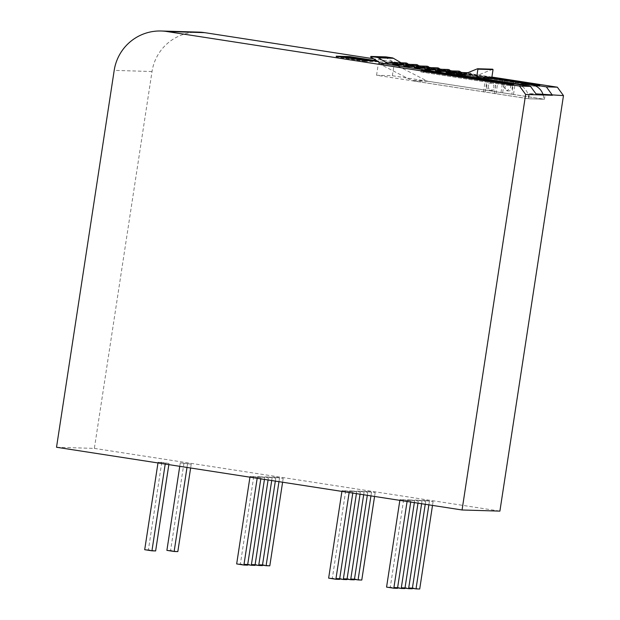 <?xml version="1.0" encoding="UTF-8"?>
<svg xmlns="http://www.w3.org/2000/svg" width="620" height="620" viewBox="0 0 620 620"><rect width="100%" height="100%" fill="white"/><g stroke="black" fill="none" stroke-linecap="round" stroke-linejoin="round"><path stroke-width="0.46" stroke-dasharray="3.1 2.33" d="M513.74 81.863L511.849 94.217L392.367 75.733L376.557 75.26L528.635 98.781L529.418 93.682L535.982 93.876M529.418 93.682L536.657 94.798M199.043 32.132A46.461 46.159 -88.3 0 0 152.024 71.517L94.356 448.392L56.521 447.26M94.356 448.392L499.898 511.113M491.9 77.066L462.675 72.548M460.861 72.269L452.104 70.913M450.283 70.633L441.525 69.277M439.712 68.998L430.954 67.642M429.141 67.363L420.383 66.007M418.57 65.728L409.812 64.371M407.991 64.093L373.434 58.745M511.849 94.217L544.438 99.254L545.22 94.155M528.635 98.781L544.438 99.254M496.046 93.744L497.945 81.352M379.231 62.891L394.258 63.341L492.482 78.531M447.136 71.246L492.063 78.198L447.136 71.246L453.026 71.424L452.802 72.881L446.911 72.703L533.812 86.141L534.037 84.684L533.812 86.141L539.702 86.32L452.802 72.881L539.702 86.32L533.812 86.141L446.911 72.703L452.802 72.881L453.026 71.424L491.846 77.43L453.026 71.424L447.136 71.246L446.911 72.703L447.136 71.246M377.317 61.031L378.603 61.07L376.945 60.814M513.531 94.263L515.429 81.871M494.365 93.69L496.264 81.298M483.499 92.008L485.398 79.616M485.181 92.062L487.049 79.871M376.557 75.26L378.456 62.868M392.367 75.733L394.258 63.341M500.991 92.535L502.882 80.181M502.673 92.581L504.533 80.437M539.927 84.862L539.702 86.32L539.927 84.862M507.974 83.909L507.749 85.366L420.848 71.928L426.738 72.098L426.963 70.641L426.738 72.098L513.639 85.544L507.749 85.366L420.848 71.928L426.738 72.098L513.639 85.544L507.749 85.366L507.974 83.909M421.073 70.471L420.848 71.928L421.073 70.471M513.864 84.08L513.639 85.544L513.864 84.08M365.149 60.667L365.033 61.395L378.487 61.798L372.62 60.892M378.603 61.07L378.487 61.798M336.179 56.188L336.071 56.916L365.033 61.395M342.054 57.094L336.071 56.916M425.855 500.402L422.15 500.293L408.766 587.768L412.471 587.876L425.855 500.402L433.093 501.526L422.15 500.293M412.378 588.326L408.766 587.768M429.396 501.417L428.87 504.843M433.093 501.526L432.504 505.409M419.709 589L412.471 587.876M367.916 491.443L364.219 491.335L350.835 578.809L354.531 578.917L367.916 491.443L375.162 492.567L364.219 491.335M354.446 579.367L350.835 578.809M371.465 492.45L370.938 495.884M375.162 492.567L374.565 496.45M361.778 580.041L354.531 578.917M275.947 477.222L272.25 477.113L258.865 564.587L262.562 564.696L275.947 477.222L283.193 478.346L272.25 477.113M262.477 565.146L258.865 564.587M279.488 478.229L278.969 481.663M283.193 478.346L282.596 482.228M269.808 565.82L262.562 564.696M180.281 462.884L191.224 464.117L180.281 462.884L179.754 466.318M183.977 463L170.593 550.475L166.896 550.366M187.519 464.008L187 467.441M191.224 464.117L190.627 467.999M177.832 551.591L170.593 550.475M418.454 500.185L414.757 500.069L401.373 587.551L405.069 587.659L418.454 500.185L425.7 501.301L414.757 500.069M404.984 588.109L401.373 587.551M421.995 501.193L421.608 503.719M425.7 501.301L425.243 504.285M412.308 588.775L405.069 587.659M360.522 491.226L356.818 491.11L343.433 578.592L347.138 578.7L360.522 491.226L367.761 492.342L356.818 491.11M347.045 579.15L343.433 578.592M364.064 492.233L363.676 494.76M367.761 492.342L367.303 495.326M354.377 579.816L347.138 578.7M268.553 476.997L264.849 476.889L251.464 564.363L255.161 564.479L268.553 476.997L275.792 478.121L264.849 476.889M255.076 564.921L251.464 564.363M272.095 478.012L271.707 480.539M275.792 478.121L275.334 481.104M262.407 565.595L255.161 564.479M411.052 499.96L407.356 499.852L393.971 587.326L397.668 587.435L411.052 499.96L418.299 501.084L407.356 499.852M397.583 587.884L393.971 587.326M414.594 500.968L414.346 502.603M418.299 501.084L417.981 503.161M404.914 588.558L397.668 587.435M353.121 491.001L349.424 490.893L336.04 578.367L339.737 578.476L353.121 491.001L360.367 492.125L349.424 490.893M339.651 578.925L336.04 578.367M356.663 492.009L356.415 493.644M360.367 492.125L360.042 494.202M346.975 579.599L339.737 578.476M261.152 476.78L257.455 476.671L244.063 564.146L247.767 564.254L261.152 476.78L268.39 477.896L257.455 476.671M247.674 564.704L244.063 564.146M264.694 477.788L264.446 479.415M268.39 477.896L268.072 479.981M255.006 565.378L247.767 564.254M399.954 499.627L410.897 500.859L403.659 499.743L399.954 499.627L399.846 500.356M403.659 499.743L390.274 587.218L386.57 587.109M407.2 500.751L407.084 501.479M410.897 500.859L410.719 502.037M397.513 588.333L390.274 587.218M342.023 490.668L352.966 491.9L345.72 490.784L342.023 490.668L341.915 491.396M345.72 490.784L332.336 578.259L328.639 578.142M349.262 491.792L349.153 492.52M352.966 491.9L352.788 493.078M339.582 579.375L332.336 578.259M250.054 476.447L260.997 477.679L253.751 476.555L250.054 476.447L249.945 477.175M253.751 476.555L240.366 564.037L236.669 563.921M257.292 477.571L257.184 478.291M260.997 477.679L260.811 478.857M247.613 565.153L240.366 564.037M158.084 462.225L169.028 463.458L161.781 462.334L158.084 462.225L157.976 462.954M161.781 462.334L148.397 549.808L144.7 549.7M165.323 463.341L165.215 464.07M169.028 463.458L168.842 464.636M155.636 550.932L148.397 549.808M512.337 87.777A3.689 3.666 -88.3 0 0 508.826 83.529A3.689 3.666 -88.3 0 0 505.091 86.66A3.689 3.666 -88.3 0 0 508.601 90.907A3.689 3.666 -88.3 0 0 512.337 87.777M510.655 87.73A3.689 3.666 -88.3 0 0 507.144 83.483A3.689 3.666 -88.3 0 0 503.409 86.606L506.92 90.846L510.655 87.73M385.942 56.885L385.795 57.575L393.824 62.294A1.108 1.101 -88.3 0 1 394.359 63.38A1.108 1.101 -88.3 0 0 394.956 64.496L426.955 80.941A3.689 3.666 -88.3 0 0 428.064 81.298L543.794 99.192A14.748 14.655 -88.3 0 0 542.895 94.085M405.635 62.93A3.193 3.17 -88.3 0 0 403.667 63.542A1.108 1.101 -88.3 0 1 402.465 63.604L401.086 62.791M416.214 64.565A3.193 3.17 -88.3 0 0 414.067 65.317A1.108 1.101 -88.3 0 1 413.191 65.565L408.983 64.914A1.108 1.101 -88.3 0 1 408.224 64.418A3.193 3.17 -88.3 0 0 408.169 64.325M426.785 66.201A3.193 3.17 -88.3 0 0 424.646 66.952A1.108 1.101 -88.3 0 1 423.762 67.2L419.562 66.549A1.108 1.101 -88.3 0 1 418.795 66.046A3.193 3.17 -88.3 0 0 418.74 65.96M437.356 67.836A3.193 3.17 -88.3 0 0 435.217 68.588A1.108 1.101 -88.3 0 1 434.341 68.835L430.133 68.184A1.108 1.101 -88.3 0 1 429.373 67.681A3.193 3.17 -88.3 0 0 429.311 67.596M447.927 69.471A3.193 3.17 -88.3 0 0 445.788 70.223A1.108 1.101 -88.3 0 1 444.912 70.471L440.704 69.82A1.108 1.101 -88.3 0 1 439.944 69.316A3.193 3.17 -88.3 0 0 439.882 69.231M458.506 71.106A3.193 3.17 -88.3 0 0 456.359 71.858A1.108 1.101 -88.3 0 1 455.483 72.106L451.275 71.455A1.108 1.101 -88.3 0 1 450.515 70.951A3.193 3.17 -88.3 0 0 450.461 70.866M492.691 69.192L477.315 75.485L472.425 74.725A1.108 1.101 -88.3 0 1 471.665 74.222A3.193 3.17 -88.3 0 0 466.938 73.493A1.108 1.101 -88.3 0 1 466.054 73.741L461.854 73.09A1.108 1.101 -88.3 0 1 461.086 72.587A3.193 3.17 -88.3 0 0 461.032 72.501M517.32 84.343A14.748 14.655 91.7 0 1 528.659 98.743L543.794 99.192M379.223 62.992A1.108 1.101 -88.3 0 0 379.82 64.038L411.82 80.484A3.689 3.666 -88.3 0 0 412.928 80.848L528.659 98.743M477.315 75.485L462.179 75.028M488.281 86.157A3.689 3.666 -88.3 0 0 491.792 90.404A3.689 3.666 -88.3 0 0 495.519 87.273A3.689 3.666 -88.3 0 0 492.009 83.026A3.689 3.666 -88.3 0 0 488.281 86.157M486.599 86.102A3.689 3.666 -88.3 0 0 490.11 90.35A3.689 3.666 -88.3 0 0 493.838 87.226A3.689 3.666 -88.3 0 0 490.327 82.979A3.689 3.666 -88.3 0 0 486.599 86.102M152.024 71.517L114.196 70.385M428.064 81.298L412.928 80.848M426.955 80.941L411.82 80.484M394.956 64.496L379.82 64.038M394.359 63.38L379.231 62.922M393.824 62.294L378.688 61.837M385.795 57.575L370.659 57.118M402.465 63.604L388.384 63.186M403.667 63.542L388.538 63.093M408.224 64.418L400.334 64.178M408.983 64.914L399.257 64.627M413.191 65.565L398.327 65.123M414.067 65.317L398.939 64.868M418.795 66.046L410.913 65.813M419.562 66.549L409.828 66.263M423.762 67.2L408.898 66.758M424.646 66.952L409.51 66.503M429.373 67.681L421.484 67.448M430.133 68.184L420.407 67.898M434.341 68.835L419.476 68.394M435.217 68.588L420.081 68.138M439.944 69.316L432.055 69.084M440.704 69.82L430.978 69.533M444.912 70.471L430.048 70.029M445.788 70.223L430.652 69.773M450.515 70.951L442.626 70.719M451.275 71.455L441.549 71.168M455.483 72.106L440.618 71.664M456.359 71.858L441.231 71.409M461.086 72.587L453.204 72.354M461.854 73.09L452.12 72.803M466.054 73.741L451.189 73.299M466.938 73.493L451.802 73.044M471.665 74.222L464.651 74.013M472.425 74.725L463.566 74.462M492.536 69.223L477.408 68.766M508.826 83.529L507.144 83.483M508.601 90.907L506.92 90.853M402.992 63.759L387.856 63.302M413.331 65.581L398.195 65.123M423.902 67.216L408.766 66.758M434.473 68.851L419.337 68.394M445.044 70.486L429.916 70.029M455.623 72.121L440.487 71.664M466.193 73.757L451.058 73.299M469.077 72.742L467.837 72.703M491.792 90.404L490.11 90.35M492.009 83.026L490.327 82.979"/><path stroke-width="0.93" d="M513.74 81.863L546.336 86.862L552.459 95.271L525.644 94.473L462.063 509.981L499.898 511.113L563.479 95.604L535.982 93.876M525.644 94.473L519.514 86.056L530.526 86.389L536.657 94.798M519.514 86.056L166.842 31.519A46.461 46.159 -88.3 0 0 114.196 70.385L56.521 447.26L462.063 509.981M546.336 86.862L557.349 87.188L563.479 95.604M373.434 58.745L204.678 32.651A46.461 46.159 -88.3 0 0 199.043 32.132L161.208 31M557.349 87.188L491.9 77.066M462.675 72.548L460.861 72.269M452.104 70.913L450.283 70.633M441.525 69.277L439.712 68.998M430.954 67.642L429.141 67.363M420.383 66.007L418.57 65.728M409.812 64.371L407.991 64.093M379.231 62.891L530.526 86.389M492.482 78.531L513.747 81.825M492.063 78.198L534.037 84.684L539.927 84.862L491.846 77.43L539.927 84.862L534.037 84.684L492.063 78.198M421.073 70.471L507.974 83.909L513.864 84.08L426.963 70.641L421.073 70.471L426.963 70.641L513.864 84.08L507.974 83.909L421.073 70.471M376.945 60.814L349.634 56.59L336.179 56.188L365.149 60.667L377.317 61.031M349.634 56.59L349.517 57.319L342.054 57.094M372.62 60.892L349.517 57.319M428.87 504.843L416.012 588.892L412.378 588.326M432.504 505.409L419.709 589L416.012 588.892M370.938 495.884L358.073 579.933L354.446 579.367M374.565 496.45L361.778 580.041L358.073 579.933M278.969 481.663L266.104 565.704L262.477 565.146M282.596 482.228L269.808 565.82L266.104 565.704M179.754 466.318L166.896 550.366L174.135 551.482L187 467.441M190.627 467.999L177.832 551.591L174.135 551.482M421.608 503.719L408.611 588.667L404.984 588.109M425.243 504.285L412.308 588.775L408.611 588.667M363.676 494.76L350.68 579.708L347.045 579.15M367.303 495.326L354.377 579.816L350.68 579.708M271.707 480.539L258.711 565.486L255.076 564.921M275.334 481.104L262.407 565.595L258.711 565.486M414.346 502.603L401.21 588.45L397.583 587.884M417.981 503.161L404.914 588.558L401.21 588.45M356.415 493.644L343.279 579.491L339.651 578.925M360.042 494.202L346.975 579.599L343.279 579.491M264.446 479.415L251.309 565.262L247.674 564.704M268.072 479.981L255.006 565.378L251.309 565.262M399.846 500.356L386.57 587.109L393.816 588.225L407.084 501.479M410.719 502.037L397.513 588.333L393.816 588.225M341.915 491.396L328.639 578.142L335.877 579.266L349.153 492.52M352.788 493.078L339.582 579.375L335.877 579.266M249.945 477.175L236.669 563.921L243.908 565.045L257.184 478.291M260.811 478.857L247.613 565.153L243.908 565.045M157.976 462.954L144.7 549.7L151.939 550.816L165.215 464.07M168.842 464.636L155.636 550.932L151.939 550.816M542.895 94.085A14.748 14.655 -88.3 0 0 531.371 84.591L492.776 78.616L477.64 78.166L516.235 84.134A14.748 14.655 91.7 0 1 517.32 84.343M401.086 62.791L393.421 58.296A3.689 3.666 -88.3 0 0 392.135 57.831L385.942 56.885M408.169 64.325A3.193 3.17 -88.3 0 0 405.635 62.93L390.507 62.481A3.193 3.17 -88.3 0 0 388.538 63.093A1.108 1.101 -88.3 0 1 387.329 63.155L378.293 57.838A3.689 3.666 -88.3 0 0 376.999 57.381L370.899 56.435L370.659 57.118L378.688 61.837A1.108 1.101 -88.3 0 1 379.231 62.922A1.108 1.101 -88.3 0 0 379.223 62.992M418.74 65.96A3.193 3.17 -88.3 0 0 416.214 64.565L401.078 64.116A3.193 3.17 -88.3 0 0 398.939 64.868A1.108 1.101 -88.3 0 1 398.055 65.115L393.855 64.465A1.108 1.101 -88.3 0 1 393.088 63.961A3.193 3.17 -88.3 0 0 390.507 62.481M429.311 67.596A3.193 3.17 -88.3 0 0 426.785 66.201L411.649 65.751A3.193 3.17 -88.3 0 0 409.51 66.503A1.108 1.101 -88.3 0 1 408.634 66.751L404.426 66.1A1.108 1.101 -88.3 0 1 403.667 65.596A3.193 3.17 -88.3 0 0 401.078 64.116M439.882 69.231A3.193 3.17 -88.3 0 0 437.356 67.836L422.22 67.386A3.193 3.17 -88.3 0 0 420.081 68.138A1.108 1.101 -88.3 0 1 419.205 68.386L414.997 67.735A1.108 1.101 -88.3 0 1 414.238 67.231A3.193 3.17 -88.3 0 0 411.649 65.751M450.461 70.866A3.193 3.17 -88.3 0 0 447.927 69.471L432.799 69.022A3.193 3.17 -88.3 0 0 430.652 69.773A1.108 1.101 -88.3 0 1 429.776 70.021L425.568 69.37A1.108 1.101 -88.3 0 1 424.808 68.867A3.193 3.17 -88.3 0 0 422.22 67.386M461.032 72.501A3.193 3.17 -88.3 0 0 458.506 71.106L443.37 70.657A3.193 3.17 -88.3 0 0 441.231 71.409A1.108 1.101 -88.3 0 1 440.347 71.656L436.147 71.006A1.108 1.101 -88.3 0 1 435.38 70.502A3.193 3.17 -88.3 0 0 432.799 69.022M492.776 78.616A1.108 1.101 -88.3 0 1 491.854 77.361L493.039 69.618L492.691 69.192L477.555 68.743L462.179 75.028L457.289 74.276A1.108 1.101 -88.3 0 1 456.529 73.772A3.193 3.17 -88.3 0 0 451.802 73.044A1.108 1.101 -88.3 0 1 450.926 73.292L446.718 72.641A1.108 1.101 -88.3 0 1 445.958 72.137A3.193 3.17 -88.3 0 0 443.37 70.657M491.854 77.361L476.718 76.903L477.904 69.169L477.555 68.743M476.718 76.903A1.108 1.101 -88.3 0 0 477.64 78.166M204.678 32.651L166.842 31.519M516.235 84.134L531.371 84.591M386.035 56.893L370.899 56.435M392.135 57.831L376.999 57.381M393.421 58.296L378.293 57.838M388.384 63.186L387.329 63.155M400.334 64.178L393.088 63.961M399.257 64.627L393.855 64.465M410.913 65.813L403.667 65.596M409.828 66.263L404.426 66.1M421.484 67.448L414.238 67.231M420.407 67.898L414.997 67.735M432.055 69.084L424.808 68.867M430.978 69.533L425.568 69.37M442.626 70.719L435.38 70.502M441.549 71.168L436.147 71.006M453.204 72.354L445.958 72.137M452.12 72.803L446.718 72.641M464.651 74.013L456.529 73.772M463.566 74.462L457.289 74.276M493.039 69.618L477.904 69.169M385.989 56.885L370.853 56.435M467.837 72.703L453.941 72.284"/></g></svg>
